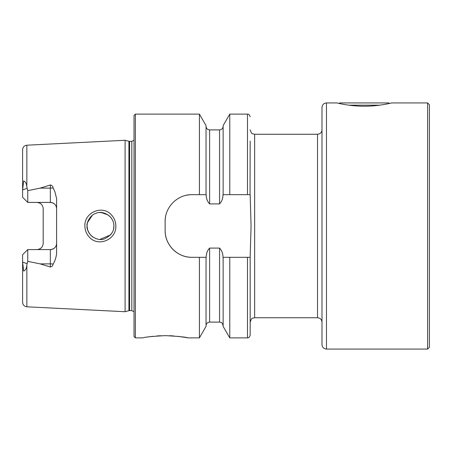 <?xml version="1.0" encoding="UTF-8"?>
<svg xmlns="http://www.w3.org/2000/svg" width="452" height="452" viewBox="0 0 452 452"><rect width="100%" height="100%" fill="white"/><g stroke="black" fill="none" stroke-linecap="round" stroke-linejoin="round"><path stroke-width="0.68" d="M111.356 214.83C114.266 217.937 115.757 221.661 115.836 226C116.509 239.605 98.327 247.346 89.4 237.21C86.473 234.085 84.97 230.345 84.886 226C84.191 212.333 102.542 204.666 111.356 214.83M113.893 226C114.079 222.949 112.785 219.796 110.011 216.553C104.813 212.395 100.067 211.355 95.784 213.417C90.338 214.74 86.225 223.118 87.044 226C86.671 228.554 87.976 231.712 90.959 235.475C95.88 239.413 100.463 240.498 104.717 238.735C111.017 235.588 114.079 231.345 113.893 226L113.621 228.689M427.609 102.932L427.609 349.068L429.4 347.277L429.4 104.723L427.609 102.932L391.703 102.932C392.042 102.824 378.957 106.299 364.306 106.226C349.645 106.305 336.514 102.83 336.87 102.932L326.468 102.932C323.751 103.197 322.259 104.689 321.993 107.406L321.993 344.593C322.259 347.311 323.751 348.803 326.468 349.068L326.468 102.932M336.96 102.954L339.153 103.446L339.672 102.932L388.901 102.932L389.415 103.446M160.923 335.712L156.759 335.96M152.934 336.322L149.476 336.763M165.359 335.621C151.77 336.378 144.312 337.135 142.985 337.881C144.318 337.13 151.776 336.378 165.359 335.621C178.964 336.384 186.422 337.135 187.738 337.881C186.416 337.135 178.952 336.378 165.359 335.621M53.138 187.896A6.266 2.141 0 0 1 50.347 188.122L50.347 202.417C54.223 202.852 56.314 204.942 56.613 208.683A6.266 6.266 0 0 0 50.347 202.417L27.747 202.417L27.747 190.654L40.138 188.122L50.347 185.004C51.935 185.309 52.867 186.275 53.138 187.896L54.907 191.767L56.613 198.592L56.613 253.408C56.184 257.29 55.025 260.855 53.138 264.104A6.266 2.141 0 0 0 50.347 263.878L50.347 266.996C51.935 266.691 52.867 265.725 53.138 264.104M112.051 232.797L110.909 234.441M95.869 238.616L92.315 236.667M92.298 236.65L89.49 233.729M89.473 233.701L87.671 230.051M87.276 223.508L87.044 226L87.722 230.209M88.163 231.362L89.468 233.695M99.886 239.413L110.486 234.938M134.035 226L134.035 115.463L135.374 114.119L135.374 337.881L134.035 336.537L134.035 226M125.085 226L125.085 140.278L128.916 141.306L128.916 310.693L125.085 311.722L125.085 226M206.039 257.329L206.039 326.395L199.411 337.881L199.411 257.329L206.197 257.329C206.174 253.623 207.315 250.544 209.621 248.091L219.553 248.091C221.859 250.532 223 253.612 222.977 257.329L250.165 257.329L251.063 226L250.165 194.671L223.135 194.671L223.135 125.605L229.769 114.119L229.769 194.671M223.135 194.671L222.977 194.671C223.005 198.36 221.864 201.439 219.553 203.908L209.621 203.908C207.315 201.451 206.174 198.371 206.197 194.671L191.987 194.671C177.54 194.394 164.844 207.061 165.138 221.525L165.138 230.475C164.85 244.877 177.478 257.606 191.987 257.329L199.411 257.329M199.411 194.671L199.411 114.119L135.374 114.119M56.613 243.317A6.266 6.266 0 0 1 50.347 249.583C54.223 249.148 56.314 247.058 56.613 243.317A6.266 6.266 0 0 1 50.347 249.583L27.747 249.583L22.6 254.73L22.6 262.12L23.651 271.047C25.538 270.341 26.606 268.33 26.849 265.008L27.747 261.346L40.138 263.878L50.347 266.996M36.923 202.417A6.266 6.266 0 0 1 41.409 204.31A6.266 6.266 0 0 0 36.923 202.417C40.804 202.858 42.895 204.948 43.189 208.683L43.189 243.317C42.895 247.052 40.804 249.142 36.923 249.583A6.266 6.266 0 0 0 41.409 247.69A6.266 6.266 0 0 1 36.923 249.583M27.747 202.417L22.6 197.27L22.6 189.88L23.651 180.953C25.538 181.659 26.606 183.67 26.849 186.992L27.747 190.654M26.849 265.008L26.849 306.801C24.25 306.433 22.837 304.947 22.6 302.332L22.6 261.894M22.6 190.106L22.6 149.668C22.837 147.053 24.25 145.567 26.849 145.199L125.085 140.278M206.039 194.671L206.039 125.605L199.411 114.119M250.035 194.671L250.165 141.12M199.411 337.881L187.738 337.881L186.021 337.548M185.365 337.429L177.811 336.328M173.873 335.949L169.732 335.706M247.481 337.881C247.99 337.446 248.758 338.949 250.165 335.198L250.165 257.329L247.481 257.329L247.481 337.881L229.769 337.881L223.135 326.395L223.135 257.329M229.769 337.881L229.769 257.329M112.051 219.209L110.842 217.474M108.028 214.903L101.44 212.609M92.264 215.372L87.485 222.587M87.202 223.955L87.671 221.943M99.92 212.587L101.954 212.655M103.977 213.039L105.909 213.728M107.712 214.694L110.508 217.084M191.987 194.671A26.849 26.849 0 0 0 186.727 195.196M165.658 216.248A26.849 26.849 0 0 0 165.138 221.525M165.138 230.475A26.849 26.849 0 0 0 191.987 257.329M27.747 249.583L27.747 261.346M429.4 347.277L429.4 120.831M379.731 105.169L348.848 105.169M321.993 322.219C321.728 319.502 320.236 318.01 317.519 317.745L317.519 134.255L254.64 134.255L252.674 133.803C252.007 134.091 251.171 132.752 250.165 129.78M317.519 317.745L254.64 317.745L254.64 134.255M134.035 311.807L131.798 310.603L131.798 141.397L128.916 141.306M131.798 310.603L129.611 310.603L129.611 141.397M26.849 186.992L26.849 145.199M247.481 194.671L247.481 114.119L229.769 114.119M219.553 248.091L219.553 322.106L209.621 322.106L209.621 248.091M209.621 203.908L209.621 129.893C207.445 129.684 206.253 128.487 206.039 126.311M219.553 203.908L219.553 129.893L209.621 129.893M40.138 188.122L50.347 188.122L50.347 185.004M27.086 188.348L22.6 189.88M27.086 263.652L22.6 262.12M50.347 249.583L50.347 263.878L40.138 263.878M129.611 310.603L128.916 310.693M254.64 317.745L252.674 318.197C252.007 317.909 251.171 319.248 250.165 322.219M26.849 306.801L125.085 311.722M247.481 114.119C247.99 114.554 248.758 113.051 250.165 116.802M142.985 337.881L135.374 337.881M209.621 322.106C207.445 322.316 206.253 323.513 206.039 325.689M219.553 322.106L220.632 322.27C221.045 322.892 221.751 321.349 223.135 325.689M219.553 129.893C221.729 129.684 222.926 128.487 223.135 126.311M131.798 141.397L134.035 140.193M317.519 134.255C320.236 133.99 321.728 132.498 321.993 129.78M427.609 349.068L326.468 349.068"/></g></svg>
